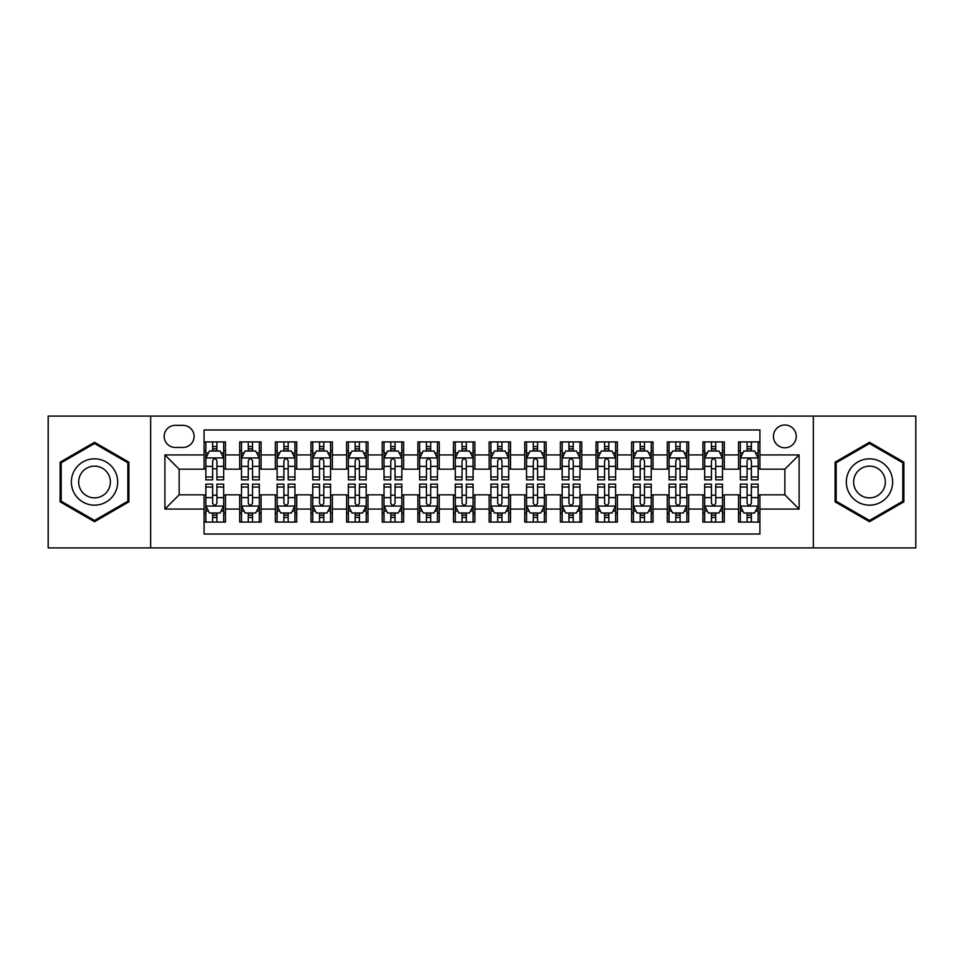 <?xml version="1.0" encoding="UTF-8"?>
<svg xmlns="http://www.w3.org/2000/svg" width="964" height="964" viewBox="0 0 964 964"><rect width="100%" height="100%" fill="white"/><g stroke="black" fill="none" stroke-linecap="round" stroke-linejoin="round"><path stroke-width="1.45" d="M784.853 424.991A11.399 11.399 0 0 0 773.453 436.391A11.399 11.399 0 0 0 784.853 447.79A11.399 11.399 0 0 0 796.264 436.391A11.399 11.399 0 0 0 784.853 424.991M813.363 547.913L915.8 547.913L915.8 416.087L813.363 416.087L813.363 547.913L150.637 547.913L150.637 416.087L48.2 416.087L48.2 547.913L150.637 547.913M759.921 441.922L738.544 441.922L738.544 454.924L724.289 454.924L724.289 469.179L738.544 469.179L738.544 454.924M724.289 454.924L724.289 441.922L702.913 441.922L702.913 454.924L688.658 454.924L688.658 469.179L702.913 469.179L702.913 454.924M688.658 454.924L688.658 441.922L667.281 441.922L667.281 454.924L653.026 454.924L653.026 469.179L667.281 469.179L667.281 454.924M653.026 454.924L653.026 441.922L631.649 441.922L631.649 454.924L617.394 454.924L617.394 469.179L631.649 469.179L631.649 454.924M617.394 454.924L617.394 441.922L596.017 441.922L596.017 454.924L581.762 454.924L581.762 469.179L596.017 469.179L596.017 454.924M581.762 454.924L581.762 441.922L560.385 441.922L560.385 454.924L546.13 454.924L546.13 469.179L560.385 469.179L560.385 454.924M546.13 454.924L546.13 441.922L524.753 441.922L524.753 454.924L510.51 454.924L510.51 469.179L524.753 469.179L524.753 454.924M510.51 454.924L510.51 441.922L489.122 441.922L489.122 454.924L474.878 454.924L474.878 469.179L489.122 469.179L489.122 454.924M474.878 454.924L474.878 441.922L453.49 441.922L453.49 454.924L439.247 454.924L439.247 469.179L453.49 469.179L453.49 454.924M439.247 454.924L439.247 441.922L417.87 441.922L417.87 454.924L403.615 454.924L403.615 469.179L417.87 469.179L417.87 454.924M403.615 454.924L403.615 441.922L382.238 441.922L382.238 454.924L367.983 454.924L367.983 469.179L382.238 469.179L382.238 454.924M367.983 454.924L367.983 441.922L346.606 441.922L346.606 454.924L332.351 454.924L332.351 469.179L346.606 469.179L346.606 454.924M332.351 454.924L332.351 441.922L310.974 441.922L310.974 454.924L296.719 454.924L296.719 469.179L310.974 469.179L310.974 454.924M296.719 454.924L296.719 441.922L275.343 441.922L275.343 454.924L261.087 454.924L261.087 469.179L275.343 469.179L275.343 454.924M261.087 454.924L261.087 441.922L239.711 441.922L239.711 469.179L225.456 469.179L225.456 441.922L204.079 441.922M204.079 522.078L225.456 522.078L225.456 494.821L239.711 494.821L239.711 522.078L261.087 522.078L261.087 494.821L275.343 494.821L275.343 509.076L261.087 509.076M275.343 509.076L275.343 522.078L296.719 522.078L296.719 494.821L310.974 494.821L310.974 509.076L296.719 509.076M310.974 509.076L310.974 522.078L332.351 522.078L332.351 494.821L346.606 494.821L346.606 509.076L332.351 509.076M346.606 509.076L346.606 522.078L367.983 522.078L367.983 494.821L382.238 494.821L382.238 509.076L367.983 509.076M382.238 509.076L382.238 522.078L403.615 522.078L403.615 494.821L417.87 494.821L417.87 509.076L403.615 509.076M417.87 509.076L417.87 522.078L439.247 522.078L439.247 494.821L453.49 494.821L453.49 509.076L439.247 509.076M453.49 509.076L453.49 522.078L474.878 522.078L474.878 494.821L489.122 494.821L489.122 509.076L474.878 509.076M489.122 509.076L489.122 522.078L510.51 522.078L510.51 494.821L524.753 494.821L524.753 509.076L510.51 509.076M524.753 509.076L524.753 522.078L546.13 522.078L546.13 494.821L560.385 494.821L560.385 509.076L546.13 509.076M560.385 509.076L560.385 522.078L581.762 522.078L581.762 494.821L596.017 494.821L596.017 509.076L581.762 509.076M596.017 509.076L596.017 522.078L617.394 522.078L617.394 494.821L631.649 494.821L631.649 509.076L617.394 509.076M631.649 509.076L631.649 522.078L653.026 522.078L653.026 494.821L667.281 494.821L667.281 509.076L653.026 509.076M667.281 509.076L667.281 522.078L688.658 522.078L688.658 494.821L702.913 494.821L702.913 509.076L688.658 509.076M702.913 509.076L702.913 522.078L724.289 522.078L724.289 494.821L738.544 494.821L738.544 509.076L724.289 509.076M175.219 447.441L183.064 447.441A11.05 11.05 0 0 0 194.101 436.391A11.05 11.05 0 0 0 183.064 425.353L175.219 425.353A11.05 11.05 0 0 0 164.181 436.391A11.05 11.05 0 0 0 175.219 447.441M813.363 416.087L150.637 416.087M759.921 454.924L759.921 429.98L204.079 429.98L204.079 469.179L179.147 469.179L179.147 494.821L204.079 494.821L204.079 534.02L759.921 534.02L759.921 494.821L784.853 494.821L784.853 469.179L759.921 469.179L759.921 454.924L799.108 454.924L799.108 509.076L759.921 509.076M204.079 509.076L164.892 509.076L164.892 454.924L204.079 454.924M738.544 509.076L738.544 522.078L759.921 522.078M204.079 450.827L205.862 450.827M212.634 450.827L216.912 450.827M223.684 450.827L225.456 450.827M204.079 468.817L205.862 468.817M212.634 468.817L216.912 468.817M223.684 468.817L225.456 468.817M204.079 495.183L205.862 495.183M212.634 495.183L216.912 495.183M223.684 495.183L225.456 495.183M204.079 513.173L205.862 513.173M212.634 513.173L216.912 513.173M223.684 513.173L225.456 513.173M239.711 468.817L241.494 468.817M248.266 468.817L252.544 468.817M259.316 468.817L261.087 468.817M239.711 450.827L241.494 450.827M248.266 450.827L252.544 450.827M259.316 450.827L261.087 450.827M239.711 495.183L241.494 495.183M248.266 495.183L252.544 495.183M259.316 495.183L261.087 495.183M239.711 513.173L241.494 513.173M248.266 513.173L252.544 513.173M259.316 513.173L261.087 513.173M275.343 495.183L277.126 495.183M283.898 495.183L288.176 495.183M294.936 495.183L296.719 495.183M275.343 513.173L277.126 513.173M283.898 513.173L288.176 513.173M294.936 513.173L296.719 513.173M275.343 450.827L277.126 450.827M283.898 450.827L288.176 450.827M294.936 450.827L296.719 450.827M275.343 468.817L277.126 468.817M283.898 468.817L288.176 468.817M294.936 468.817L296.719 468.817M310.974 495.183L312.758 495.183M319.53 495.183L323.796 495.183M330.568 495.183L332.351 495.183M310.974 513.173L312.758 513.173M319.53 513.173L323.796 513.173M330.568 513.173L332.351 513.173M310.974 450.827L312.758 450.827M319.53 450.827L323.796 450.827M330.568 450.827L332.351 450.827M310.974 468.817L312.758 468.817M319.53 468.817L323.796 468.817M330.568 468.817L332.351 468.817M346.606 495.183L348.39 495.183M355.162 495.183L359.427 495.183M366.2 495.183L367.983 495.183M346.606 513.173L348.39 513.173M355.162 513.173L359.427 513.173M366.2 513.173L367.983 513.173M346.606 450.827L348.39 450.827M355.162 450.827L359.427 450.827M366.2 450.827L367.983 450.827M346.606 468.817L348.39 468.817M355.162 468.817L359.427 468.817M366.2 468.817L367.983 468.817M382.238 495.183L384.021 495.183M390.782 495.183L395.059 495.183M401.831 495.183L403.615 495.183M382.238 513.173L384.021 513.173M390.782 513.173L395.059 513.173M401.831 513.173L403.615 513.173M382.238 450.827L384.021 450.827M390.782 450.827L395.059 450.827M401.831 450.827L403.615 450.827M382.238 468.817L384.021 468.817M390.782 468.817L395.059 468.817M401.831 468.817L403.615 468.817M417.87 495.183L419.641 495.183M426.413 495.183L430.691 495.183M437.463 495.183L439.247 495.183M417.87 513.173L419.641 513.173M426.413 513.173L430.691 513.173M437.463 513.173L439.247 513.173M417.87 450.827L419.641 450.827M426.413 450.827L430.691 450.827M437.463 450.827L439.247 450.827M417.87 468.817L419.641 468.817M426.413 468.817L430.691 468.817M437.463 468.817L439.247 468.817M453.49 495.183L455.273 495.183M462.045 495.183L466.323 495.183M473.095 495.183L474.878 495.183M453.49 513.173L455.273 513.173M462.045 513.173L466.323 513.173M473.095 513.173L474.878 513.173M453.49 450.827L455.273 450.827M462.045 450.827L466.323 450.827M473.095 450.827L474.878 450.827M453.49 468.817L455.273 468.817M462.045 468.817L466.323 468.817M473.095 468.817L474.878 468.817M489.122 495.183L490.905 495.183M497.677 495.183L501.955 495.183M508.727 495.183L510.51 495.183M489.122 513.173L490.905 513.173M497.677 513.173L501.955 513.173M508.727 513.173L510.51 513.173M489.122 450.827L490.905 450.827M497.677 450.827L501.955 450.827M508.727 450.827L510.51 450.827M489.122 468.817L490.905 468.817M497.677 468.817L501.955 468.817M508.727 468.817L510.51 468.817M524.753 495.183L526.537 495.183M533.309 495.183L537.587 495.183M544.359 495.183L546.13 495.183M524.753 513.173L526.537 513.173M533.309 513.173L537.587 513.173M544.359 513.173L546.13 513.173M524.753 450.827L526.537 450.827M533.309 450.827L537.587 450.827M544.359 450.827L546.13 450.827M524.753 468.817L526.537 468.817M533.309 468.817L537.587 468.817M544.359 468.817L546.13 468.817M560.385 495.183L562.169 495.183M568.941 495.183L573.219 495.183M579.979 495.183L581.762 495.183M560.385 513.173L562.169 513.173M568.941 513.173L573.219 513.173M579.979 513.173L581.762 513.173M560.385 450.827L562.169 450.827M568.941 450.827L573.219 450.827M579.979 450.827L581.762 450.827M560.385 468.817L562.169 468.817M568.941 468.817L573.219 468.817M579.979 468.817L581.762 468.817M596.017 495.183L597.801 495.183M604.573 495.183L608.838 495.183M615.61 495.183L617.394 495.183M596.017 513.173L597.801 513.173M604.573 513.173L608.838 513.173M615.61 513.173L617.394 513.173M596.017 450.827L597.801 450.827M604.573 450.827L608.838 450.827M615.61 450.827L617.394 450.827M596.017 468.817L597.801 468.817M604.573 468.817L608.838 468.817M615.61 468.817L617.394 468.817M631.649 495.183L633.432 495.183M640.204 495.183L644.47 495.183M651.242 495.183L653.026 495.183M631.649 513.173L633.432 513.173M640.204 513.173L644.47 513.173M651.242 513.173L653.026 513.173M631.649 450.827L633.432 450.827M640.204 450.827L644.47 450.827M651.242 450.827L653.026 450.827M631.649 468.817L633.432 468.817M640.204 468.817L644.47 468.817M651.242 468.817L653.026 468.817M667.281 495.183L669.064 495.183M675.824 495.183L680.102 495.183M686.874 495.183L688.658 495.183M667.281 513.173L669.064 513.173M675.824 513.173L680.102 513.173M686.874 513.173L688.658 513.173M667.281 450.827L669.064 450.827M675.824 450.827L680.102 450.827M686.874 450.827L688.658 450.827M667.281 468.817L669.064 468.817M675.824 468.817L680.102 468.817M686.874 468.817L688.658 468.817M702.913 495.183L704.684 495.183M711.456 495.183L715.734 495.183M722.506 495.183L724.289 495.183M702.913 513.173L704.684 513.173M711.456 513.173L715.734 513.173M722.506 513.173L724.289 513.173M702.913 450.827L704.684 450.827M711.456 450.827L715.734 450.827M722.506 450.827L724.289 450.827M702.913 468.817L704.684 468.817M711.456 468.817L715.734 468.817M722.506 468.817L724.289 468.817M738.544 495.183L740.316 495.183M747.088 495.183L751.366 495.183M758.138 495.183L759.921 495.183M738.544 513.173L740.316 513.173M747.088 513.173L751.366 513.173M758.138 513.173L759.921 513.173M738.544 450.827L740.316 450.827M747.088 450.827L751.366 450.827M758.138 450.827L759.921 450.827M738.544 468.817L740.316 468.817M747.088 468.817L751.366 468.817M758.138 468.817L759.921 468.817M179.147 469.179L164.892 454.924M179.147 494.821L164.892 509.076M799.108 454.924L784.853 469.179M799.108 509.076L784.853 494.821M94.52 521.705L128.899 501.846L128.899 462.154L94.52 442.295L60.142 462.154L60.142 501.846L94.52 521.705M903.858 462.154L869.48 442.295L835.101 462.154L835.101 501.846L869.48 521.705L903.858 501.846L903.858 462.154M216.912 446.549L212.634 446.549M223.684 476.963L216.912 476.963L216.912 479.867L223.684 479.867L223.684 458.129L220.117 451.007L209.429 451.007L205.862 458.129L205.862 479.867L212.634 479.867L212.634 476.963L205.862 476.963M205.862 458.129L205.862 441.922M223.684 458.129L223.684 441.922M212.634 451.007L212.634 441.922M216.912 441.922L216.912 451.007M216.912 476.963L216.912 460.804C215.49 458.057 214.056 458.057 212.634 460.804L212.634 476.963M212.634 517.451L216.912 517.451M205.862 487.037L212.634 487.037L212.634 484.133L205.862 484.133L205.862 505.871L209.429 512.993L220.117 512.993L223.684 505.871L223.684 484.133L216.912 484.133L216.912 487.037L223.684 487.037M223.684 505.871L223.684 522.078M205.862 505.871L205.862 522.078M216.912 512.993L216.912 522.078M212.634 522.078L212.634 512.993M212.634 487.037L212.634 503.196C214.056 505.943 215.478 505.943 216.912 503.196L216.912 487.037M94.52 458.84A23.16 23.16 0 0 0 71.36 482A23.16 23.16 0 0 0 94.52 505.16A23.16 23.16 0 0 0 117.68 482A23.16 23.16 0 0 0 94.52 458.84M94.52 466.142A15.858 15.858 0 0 0 78.662 482A15.858 15.858 0 0 0 94.52 497.858A15.858 15.858 0 0 0 110.378 482A15.858 15.858 0 0 0 94.52 466.142M127.838 501.232L94.52 520.464L61.202 501.232L61.202 462.768L94.52 443.536L127.838 462.768L127.838 501.232M849.429 470.42A23.16 23.16 0 0 0 857.9 502.051A23.16 23.16 0 0 0 889.543 493.58A23.16 23.16 0 0 0 881.06 461.949A23.16 23.16 0 0 0 849.429 470.42M855.755 474.071A15.858 15.858 0 0 0 861.551 495.737A15.858 15.858 0 0 0 883.217 489.929A15.858 15.858 0 0 0 877.409 468.263A15.858 15.858 0 0 0 855.755 474.071M902.798 462.768L902.798 501.232L869.48 520.464L836.162 501.232L836.162 462.768L869.48 443.536L902.798 462.768M252.544 446.549L248.266 446.549M259.316 476.963L252.544 476.963L252.544 479.867L259.316 479.867L259.316 458.129L255.749 451.007L245.061 451.007L241.494 458.129L241.494 479.867L248.266 479.867L248.266 476.963L241.494 476.963M241.494 458.129L241.494 441.922M259.316 458.129L259.316 441.922M248.266 451.007L248.266 441.922M252.544 441.922L252.544 451.007M252.544 476.963L252.544 460.804C251.122 458.057 249.688 458.057 248.266 460.804L248.266 476.963M288.176 446.549L283.898 446.549M294.936 476.963L288.176 476.963L288.176 479.867L294.936 479.867L294.936 458.129L291.381 451.007L280.693 451.007L277.126 458.129L277.126 479.867L283.898 479.867L283.898 476.963L277.126 476.963M277.126 458.129L277.126 441.922M294.936 458.129L294.936 441.922M283.898 451.007L283.898 441.922M288.176 441.922L288.176 451.007M288.176 476.963L288.176 460.804C286.742 458.057 285.32 458.057 283.898 460.804L283.898 476.963M323.796 446.549L319.53 446.549M330.568 476.963L323.796 476.963L323.796 479.867L330.568 479.867L330.568 458.129L327.013 451.007L316.325 451.007L312.758 458.129L312.758 479.867L319.53 479.867L319.53 476.963L312.758 476.963M312.758 458.129L312.758 441.922M330.568 458.129L330.568 441.922M319.53 451.007L319.53 441.922M323.796 441.922L323.796 451.007M323.796 476.963L323.796 460.804C322.374 458.057 320.952 458.057 319.53 460.804L319.53 476.963M359.427 446.549L355.162 446.549M366.2 476.963L359.427 476.963L359.427 479.867L366.2 479.867L366.2 458.129L362.633 451.007L351.944 451.007L348.39 458.129L348.39 479.867L355.162 479.867L355.162 476.963L348.39 476.963M348.39 458.129L348.39 441.922M366.2 458.129L366.2 441.922M355.162 451.007L355.162 441.922M359.427 441.922L359.427 451.007M359.427 476.963L359.427 460.804C358.006 458.057 356.584 458.057 355.162 460.804L355.162 476.963M248.266 517.451L252.544 517.451M241.494 487.037L248.266 487.037L248.266 484.133L241.494 484.133L241.494 505.871L245.061 512.993L255.749 512.993L259.316 505.871L259.316 484.133L252.544 484.133L252.544 487.037L259.316 487.037M259.316 505.871L259.316 522.078M241.494 505.871L241.494 522.078M252.544 512.993L252.544 522.078M248.266 522.078L248.266 512.993M248.266 487.037L248.266 503.196C249.688 505.943 251.11 505.943 252.544 503.196L252.544 487.037M283.898 517.451L288.176 517.451M277.126 487.037L283.898 487.037L283.898 484.133L277.126 484.133L277.126 505.871L280.693 512.993L291.381 512.993L294.936 505.871L294.936 484.133L288.176 484.133L288.176 487.037L294.936 487.037M294.936 505.871L294.936 522.078M277.126 505.871L277.126 522.078M288.176 512.993L288.176 522.078M283.898 522.078L283.898 512.993M283.898 487.037L283.898 503.196C285.32 505.943 286.742 505.943 288.176 503.196L288.176 487.037M319.53 517.451L323.796 517.451M312.758 487.037L319.53 487.037L319.53 484.133L312.758 484.133L312.758 505.871L316.325 512.993L327.013 512.993L330.568 505.871L330.568 484.133L323.796 484.133L323.796 487.037L330.568 487.037M330.568 505.871L330.568 522.078M312.758 505.871L312.758 522.078M323.796 512.993L323.796 522.078M319.53 522.078L319.53 512.993M319.53 487.037L319.53 503.196C320.952 505.943 322.374 505.943 323.796 503.196L323.796 487.037M355.162 517.451L359.427 517.451M348.39 487.037L355.162 487.037L355.162 484.133L348.39 484.133L348.39 505.871L351.944 512.993L362.633 512.993L366.2 505.871L366.2 484.133L359.427 484.133L359.427 487.037L366.2 487.037M366.2 505.871L366.2 522.078M348.39 505.871L348.39 522.078M359.427 512.993L359.427 522.078M355.162 522.078L355.162 512.993M355.162 487.037L355.162 503.196C356.584 505.943 358.006 505.943 359.427 503.196L359.427 487.037M395.059 446.549L390.782 446.549M401.831 476.963L395.059 476.963L395.059 479.867L401.831 479.867L401.831 458.129L398.265 451.007L387.576 451.007L384.021 458.129L384.021 479.867L390.782 479.867L390.782 476.963L384.021 476.963M384.021 458.129L384.021 441.922M401.831 458.129L401.831 441.922M390.782 451.007L390.782 441.922M395.059 441.922L395.059 451.007M395.059 476.963L395.059 460.804C393.637 458.057 392.215 458.057 390.782 460.804L390.782 476.963M390.782 517.451L395.059 517.451M384.021 487.037L390.782 487.037L390.782 484.133L384.021 484.133L384.021 505.871L387.576 512.993L398.265 512.993L401.831 505.871L401.831 484.133L395.059 484.133L395.059 487.037L401.831 487.037M401.831 505.871L401.831 522.078M384.021 505.871L384.021 522.078M395.059 512.993L395.059 522.078M390.782 522.078L390.782 512.993M390.782 487.037L390.782 503.196C392.215 505.943 393.637 505.943 395.059 503.196L395.059 487.037M430.691 446.549L426.413 446.549M437.463 476.963L430.691 476.963L430.691 479.867L437.463 479.867L437.463 458.129L433.896 451.007L423.208 451.007L419.641 458.129L419.641 479.867L426.413 479.867L426.413 476.963L419.641 476.963M419.641 458.129L419.641 441.922M437.463 458.129L437.463 441.922M426.413 451.007L426.413 441.922M430.691 441.922L430.691 451.007M430.691 476.963L430.691 460.804C429.269 458.057 427.847 458.057 426.413 460.804L426.413 476.963M466.323 446.549L462.045 446.549M473.095 476.963L466.323 476.963L466.323 479.867L473.095 479.867L473.095 458.129L469.528 451.007L458.84 451.007L455.273 458.129L455.273 479.867L462.045 479.867L462.045 476.963L455.273 476.963M455.273 458.129L455.273 441.922M473.095 458.129L473.095 441.922M462.045 451.007L462.045 441.922M466.323 441.922L466.323 451.007M466.323 476.963L466.323 460.804C464.901 458.057 463.479 458.057 462.045 460.804L462.045 476.963M501.955 446.549L497.677 446.549M508.727 476.963L501.955 476.963L501.955 479.867L508.727 479.867L508.727 458.129L505.16 451.007L494.472 451.007L490.905 458.129L490.905 479.867L497.677 479.867L497.677 476.963L490.905 476.963M490.905 458.129L490.905 441.922M508.727 458.129L508.727 441.922M497.677 451.007L497.677 441.922M501.955 441.922L501.955 451.007M501.955 476.963L501.955 460.804C500.533 458.057 499.099 458.057 497.677 460.804L497.677 476.963M537.587 446.549L533.309 446.549M544.359 476.963L537.587 476.963L537.587 479.867L544.359 479.867L544.359 458.129L540.792 451.007L530.104 451.007L526.537 458.129L526.537 479.867L533.309 479.867L533.309 476.963L526.537 476.963M526.537 458.129L526.537 441.922M544.359 458.129L544.359 441.922M533.309 451.007L533.309 441.922M537.587 441.922L537.587 451.007M537.587 476.963L537.587 460.804C536.165 458.057 534.731 458.057 533.309 460.804L533.309 476.963M573.219 446.549L568.941 446.549M579.979 476.963L573.219 476.963L573.219 479.867L579.979 479.867L579.979 458.129L576.424 451.007L565.735 451.007L562.169 458.129L562.169 479.867L568.941 479.867L568.941 476.963L562.169 476.963M562.169 458.129L562.169 441.922M579.979 458.129L579.979 441.922M568.941 451.007L568.941 441.922M573.219 441.922L573.219 451.007M573.219 476.963L573.219 460.804C571.785 458.057 570.363 458.057 568.941 460.804L568.941 476.963M426.413 517.451L430.691 517.451M419.641 487.037L426.413 487.037L426.413 484.133L419.641 484.133L419.641 505.871L423.208 512.993L433.896 512.993L437.463 505.871L437.463 484.133L430.691 484.133L430.691 487.037L437.463 487.037M437.463 505.871L437.463 522.078M419.641 505.871L419.641 522.078M430.691 512.993L430.691 522.078M426.413 522.078L426.413 512.993M426.413 487.037L426.413 503.196C427.835 505.943 429.269 505.943 430.691 503.196L430.691 487.037M462.045 517.451L466.323 517.451M455.273 487.037L462.045 487.037L462.045 484.133L455.273 484.133L455.273 505.871L458.84 512.993L469.528 512.993L473.095 505.871L473.095 484.133L466.323 484.133L466.323 487.037L473.095 487.037M473.095 505.871L473.095 522.078M455.273 505.871L455.273 522.078M466.323 512.993L466.323 522.078M462.045 522.078L462.045 512.993M462.045 487.037L462.045 503.196C463.467 505.943 464.901 505.943 466.323 503.196L466.323 487.037M497.677 517.451L501.955 517.451M490.905 487.037L497.677 487.037L497.677 484.133L490.905 484.133L490.905 505.871L494.472 512.993L505.16 512.993L508.727 505.871L508.727 484.133L501.955 484.133L501.955 487.037L508.727 487.037M508.727 505.871L508.727 522.078M490.905 505.871L490.905 522.078M501.955 512.993L501.955 522.078M497.677 522.078L497.677 512.993M497.677 487.037L497.677 503.196C499.099 505.943 500.521 505.943 501.955 503.196L501.955 487.037M533.309 517.451L537.587 517.451M526.537 487.037L533.309 487.037L533.309 484.133L526.537 484.133L526.537 505.871L530.104 512.993L540.792 512.993L544.359 505.871L544.359 484.133L537.587 484.133L537.587 487.037L544.359 487.037M544.359 505.871L544.359 522.078M526.537 505.871L526.537 522.078M537.587 512.993L537.587 522.078M533.309 522.078L533.309 512.993M533.309 487.037L533.309 503.196C534.731 505.943 536.153 505.943 537.587 503.196L537.587 487.037M568.941 517.451L573.219 517.451M562.169 487.037L568.941 487.037L568.941 484.133L562.169 484.133L562.169 505.871L565.735 512.993L576.424 512.993L579.979 505.871L579.979 484.133L573.219 484.133L573.219 487.037L579.979 487.037M579.979 505.871L579.979 522.078M562.169 505.871L562.169 522.078M573.219 512.993L573.219 522.078M568.941 522.078L568.941 512.993M568.941 487.037L568.941 503.196C570.363 505.943 571.785 505.943 573.219 503.196L573.219 487.037M608.838 446.549L604.573 446.549M615.61 476.963L608.838 476.963L608.838 479.867L615.61 479.867L615.61 458.129L612.056 451.007L601.367 451.007L597.801 458.129L597.801 479.867L604.573 479.867L604.573 476.963L597.801 476.963M597.801 458.129L597.801 441.922M615.61 458.129L615.61 441.922M604.573 451.007L604.573 441.922M608.838 441.922L608.838 451.007M608.838 476.963L608.838 460.804C607.416 458.057 605.995 458.057 604.573 460.804L604.573 476.963M604.573 517.451L608.838 517.451M597.801 487.037L604.573 487.037L604.573 484.133L597.801 484.133L597.801 505.871L601.367 512.993L612.056 512.993L615.61 505.871L615.61 484.133L608.838 484.133L608.838 487.037L615.61 487.037M615.61 505.871L615.61 522.078M597.801 505.871L597.801 522.078M608.838 512.993L608.838 522.078M604.573 522.078L604.573 512.993M604.573 487.037L604.573 503.196C605.995 505.943 607.416 505.943 608.838 503.196L608.838 487.037M644.47 446.549L640.204 446.549M651.242 476.963L644.47 476.963L644.47 479.867L651.242 479.867L651.242 458.129L647.675 451.007L636.987 451.007L633.432 458.129L633.432 479.867L640.204 479.867L640.204 476.963L633.432 476.963M633.432 458.129L633.432 441.922M651.242 458.129L651.242 441.922M640.204 451.007L640.204 441.922M644.47 441.922L644.47 451.007M644.47 476.963L644.47 460.804C643.048 458.057 641.626 458.057 640.204 460.804L640.204 476.963M640.204 517.451L644.47 517.451M633.432 487.037L640.204 487.037L640.204 484.133L633.432 484.133L633.432 505.871L636.987 512.993L647.675 512.993L651.242 505.871L651.242 484.133L644.47 484.133L644.47 487.037L651.242 487.037M651.242 505.871L651.242 522.078M633.432 505.871L633.432 522.078M644.47 512.993L644.47 522.078M640.204 522.078L640.204 512.993M640.204 487.037L640.204 503.196C641.626 505.943 643.048 505.943 644.47 503.196L644.47 487.037M680.102 446.549L675.824 446.549M686.874 476.963L680.102 476.963L680.102 479.867L686.874 479.867L686.874 458.129L683.307 451.007L672.619 451.007L669.064 458.129L669.064 479.867L675.824 479.867L675.824 476.963L669.064 476.963M669.064 458.129L669.064 441.922M686.874 458.129L686.874 441.922M675.824 451.007L675.824 441.922M680.102 441.922L680.102 451.007M680.102 476.963L680.102 460.804C678.68 458.057 677.258 458.057 675.824 460.804L675.824 476.963M675.824 517.451L680.102 517.451M669.064 487.037L675.824 487.037L675.824 484.133L669.064 484.133L669.064 505.871L672.619 512.993L683.307 512.993L686.874 505.871L686.874 484.133L680.102 484.133L680.102 487.037L686.874 487.037M686.874 505.871L686.874 522.078M669.064 505.871L669.064 522.078M680.102 512.993L680.102 522.078M675.824 522.078L675.824 512.993M675.824 487.037L675.824 503.196C677.258 505.943 678.68 505.943 680.102 503.196L680.102 487.037M715.734 446.549L711.456 446.549M722.506 476.963L715.734 476.963L715.734 479.867L722.506 479.867L722.506 458.129L718.939 451.007L708.251 451.007L704.684 458.129L704.684 479.867L711.456 479.867L711.456 476.963L704.684 476.963M704.684 458.129L704.684 441.922M722.506 458.129L722.506 441.922M711.456 451.007L711.456 441.922M715.734 441.922L715.734 451.007M715.734 476.963L715.734 460.804C714.312 458.057 712.89 458.057 711.456 460.804L711.456 476.963M711.456 517.451L715.734 517.451M704.684 487.037L711.456 487.037L711.456 484.133L704.684 484.133L704.684 505.871L708.251 512.993L718.939 512.993L722.506 505.871L722.506 484.133L715.734 484.133L715.734 487.037L722.506 487.037M722.506 505.871L722.506 522.078M704.684 505.871L704.684 522.078M715.734 512.993L715.734 522.078M711.456 522.078L711.456 512.993M711.456 487.037L711.456 503.196C712.878 505.943 714.312 505.943 715.734 503.196L715.734 487.037M751.366 446.549L747.088 446.549M758.138 476.963L751.366 476.963L751.366 479.867L758.138 479.867L758.138 458.129L754.571 451.007L743.883 451.007L740.316 458.129L740.316 479.867L747.088 479.867L747.088 476.963L740.316 476.963M740.316 458.129L740.316 441.922M758.138 458.129L758.138 441.922M747.088 451.007L747.088 441.922M751.366 441.922L751.366 451.007M751.366 476.963L751.366 460.804C749.944 458.057 748.522 458.057 747.088 460.804L747.088 476.963M747.088 517.451L751.366 517.451M740.316 487.037L747.088 487.037L747.088 484.133L740.316 484.133L740.316 505.871L743.883 512.993L754.571 512.993L758.138 505.871L758.138 484.133L751.366 484.133L751.366 487.037L758.138 487.037M758.138 505.871L758.138 522.078M740.316 505.871L740.316 522.078M751.366 512.993L751.366 522.078M747.088 522.078L747.088 512.993M747.088 487.037L747.088 503.196C748.51 505.943 749.944 505.943 751.366 503.196L751.366 487.037M239.711 509.076L225.456 509.076M239.711 454.924L225.456 454.924M223.588 457.948L205.959 457.948M205.862 452.959L208.453 452.959M221.093 452.959L223.684 452.959M212.634 466.383L205.862 466.383M223.684 466.383L216.912 466.383M216.912 448.814L212.634 448.814M205.959 506.052L223.588 506.052M223.684 511.041L221.093 511.041M208.453 511.041L205.862 511.041M216.912 497.617L223.684 497.617M205.862 497.617L212.634 497.617M212.634 515.186L216.912 515.186M259.22 457.948L241.578 457.948M241.494 452.959L244.073 452.959M256.725 452.959L259.316 452.959M248.266 466.383L241.494 466.383M259.316 466.383L252.544 466.383M252.544 448.814L248.266 448.814M294.851 457.948L277.21 457.948M277.126 452.959L279.705 452.959M292.357 452.959L294.936 452.959M283.898 466.383L277.126 466.383M294.936 466.383L288.176 466.383M288.176 448.814L283.898 448.814M330.483 457.948L312.842 457.948M312.758 452.959L315.336 452.959M327.989 452.959L330.568 452.959M319.53 466.383L312.758 466.383M330.568 466.383L323.796 466.383M323.796 448.814L319.53 448.814M366.115 457.948L348.474 457.948M348.39 452.959L350.968 452.959M363.621 452.959L366.2 452.959M355.162 466.383L348.39 466.383M366.2 466.383L359.427 466.383M359.427 448.814L355.162 448.814M241.578 506.052L259.22 506.052M259.316 511.041L256.725 511.041M244.073 511.041L241.494 511.041M252.544 497.617L259.316 497.617M241.494 497.617L248.266 497.617M248.266 515.186L252.544 515.186M277.21 506.052L294.851 506.052M294.936 511.041L292.357 511.041M279.705 511.041L277.126 511.041M288.176 497.617L294.936 497.617M277.126 497.617L283.898 497.617M283.898 515.186L288.176 515.186M312.842 506.052L330.483 506.052M330.568 511.041L327.989 511.041M315.336 511.041L312.758 511.041M323.796 497.617L330.568 497.617M312.758 497.617L319.53 497.617M319.53 515.186L323.796 515.186M348.474 506.052L366.115 506.052M366.2 511.041L363.621 511.041M350.968 511.041L348.39 511.041M359.427 497.617L366.2 497.617M348.39 497.617L355.162 497.617M355.162 515.186L359.427 515.186M401.747 457.948L384.106 457.948M384.021 452.959L386.6 452.959M399.253 452.959L401.831 452.959M390.782 466.383L384.021 466.383M401.831 466.383L395.059 466.383M395.059 448.814L390.782 448.814M384.106 506.052L401.747 506.052M401.831 511.041L399.253 511.041M386.6 511.041L384.021 511.041M395.059 497.617L401.831 497.617M384.021 497.617L390.782 497.617M390.782 515.186L395.059 515.186M437.379 457.948L419.738 457.948M419.641 452.959L422.232 452.959M434.885 452.959L437.463 452.959M426.413 466.383L419.641 466.383M437.463 466.383L430.691 466.383M430.691 448.814L426.413 448.814M472.999 457.948L455.37 457.948M455.273 452.959L457.864 452.959M470.504 452.959L473.095 452.959M462.045 466.383L455.273 466.383M473.095 466.383L466.323 466.383M466.323 448.814L462.045 448.814M508.631 457.948L491.001 457.948M490.905 452.959L493.496 452.959M506.136 452.959L508.727 452.959M497.677 466.383L490.905 466.383M508.727 466.383L501.955 466.383M501.955 448.814L497.677 448.814M544.262 457.948L526.621 457.948M526.537 452.959L529.116 452.959M541.768 452.959L544.359 452.959M533.309 466.383L526.537 466.383M544.359 466.383L537.587 466.383M537.587 448.814L533.309 448.814M579.894 457.948L562.253 457.948M562.169 452.959L564.747 452.959M577.4 452.959L579.979 452.959M568.941 466.383L562.169 466.383M579.979 466.383L573.219 466.383M573.219 448.814L568.941 448.814M419.738 506.052L437.379 506.052M437.463 511.041L434.885 511.041M422.232 511.041L419.641 511.041M430.691 497.617L437.463 497.617M419.641 497.617L426.413 497.617M426.413 515.186L430.691 515.186M455.37 506.052L472.999 506.052M473.095 511.041L470.504 511.041M457.864 511.041L455.273 511.041M466.323 497.617L473.095 497.617M455.273 497.617L462.045 497.617M462.045 515.186L466.323 515.186M491.001 506.052L508.631 506.052M508.727 511.041L506.136 511.041M493.496 511.041L490.905 511.041M501.955 497.617L508.727 497.617M490.905 497.617L497.677 497.617M497.677 515.186L501.955 515.186M526.621 506.052L544.262 506.052M544.359 511.041L541.768 511.041M529.116 511.041L526.537 511.041M537.587 497.617L544.359 497.617M526.537 497.617L533.309 497.617M533.309 515.186L537.587 515.186M562.253 506.052L579.894 506.052M579.979 511.041L577.4 511.041M564.747 511.041L562.169 511.041M573.219 497.617L579.979 497.617M562.169 497.617L568.941 497.617M568.941 515.186L573.219 515.186M615.526 457.948L597.885 457.948M597.801 452.959L600.379 452.959M613.032 452.959L615.61 452.959M604.573 466.383L597.801 466.383M615.61 466.383L608.838 466.383M608.838 448.814L604.573 448.814M597.885 506.052L615.526 506.052M615.61 511.041L613.032 511.041M600.379 511.041L597.801 511.041M608.838 497.617L615.61 497.617M597.801 497.617L604.573 497.617M604.573 515.186L608.838 515.186M651.158 457.948L633.517 457.948M633.432 452.959L636.011 452.959M648.664 452.959L651.242 452.959M640.204 466.383L633.432 466.383M651.242 466.383L644.47 466.383M644.47 448.814L640.204 448.814M633.517 506.052L651.158 506.052M651.242 511.041L648.664 511.041M636.011 511.041L633.432 511.041M644.47 497.617L651.242 497.617M633.432 497.617L640.204 497.617M640.204 515.186L644.47 515.186M686.79 457.948L669.149 457.948M669.064 452.959L671.643 452.959M684.295 452.959L686.874 452.959M675.824 466.383L669.064 466.383M686.874 466.383L680.102 466.383M680.102 448.814L675.824 448.814M669.149 506.052L686.79 506.052M686.874 511.041L684.295 511.041M671.643 511.041L669.064 511.041M680.102 497.617L686.874 497.617M669.064 497.617L675.824 497.617M675.824 515.186L680.102 515.186M722.422 457.948L704.78 457.948M704.684 452.959L707.275 452.959M719.927 452.959L722.506 452.959M711.456 466.383L704.684 466.383M722.506 466.383L715.734 466.383M715.734 448.814L711.456 448.814M704.78 506.052L722.422 506.052M722.506 511.041L719.927 511.041M707.275 511.041L704.684 511.041M715.734 497.617L722.506 497.617M704.684 497.617L711.456 497.617M711.456 515.186L715.734 515.186M758.041 457.948L740.412 457.948M740.316 452.959L742.907 452.959M755.547 452.959L758.138 452.959M747.088 466.383L740.316 466.383M758.138 466.383L751.366 466.383M751.366 448.814L747.088 448.814M740.412 506.052L758.041 506.052M758.138 511.041L755.547 511.041M742.907 511.041L740.316 511.041M751.366 497.617L758.138 497.617M740.316 497.617L747.088 497.617M747.088 515.186L751.366 515.186"/></g></svg>
